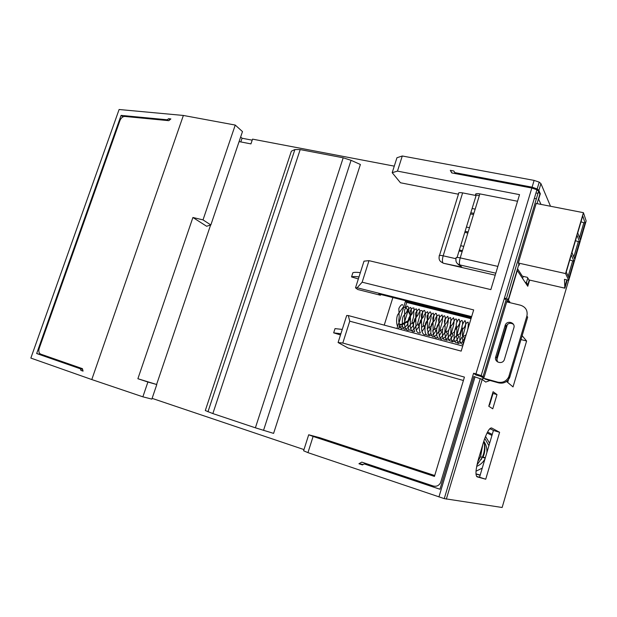 <?xml version="1.0" encoding="UTF-8"?>
<svg xmlns="http://www.w3.org/2000/svg" width="617" height="617" viewBox="0 0 617 617"><rect width="100%" height="100%" fill="white"/><g stroke="black" fill="none" stroke-linecap="round" stroke-linejoin="round"><path stroke-width="0.93" d="M506.688 301.89L520.586 305.238C525.8 307.05 527.897 310.667 526.879 316.081L508.709 376.987C506.248 381.375 502.577 383.088 497.688 382.131L484.237 378.391L480.527 376.293M484.237 378.391L485.232 379.147L498.621 382.872C503.495 383.828 507.143 382.124 509.588 377.758L527.666 317.138L526.879 316.081M340.507 334.938L333.674 332.856L335.023 328.614L342.265 329.416M505.292 324.997L495.706 356.911C493.909 362.071 502.184 364.955 504.266 359.873L513.868 327.804C515.642 322.645 507.336 319.953 505.292 324.997L506.187 326.007C508.115 323.077 510.537 322.521 513.452 324.334M497.456 361.863L496.646 357.775L506.187 326.007M401.119 324.457L408.446 320.562L410.166 315.025L408.593 321.233L401.312 325.113L401.119 324.457L398.443 323.732L396.955 328.514M408.446 320.562L408.593 321.233L408.971 320.624C411.392 315.032 411.963 310.613 410.667 307.374C408.431 308.523 407.073 310.143 406.603 312.241L403.433 316.066C402.446 317.346 402.114 320.555 402.438 325.676C403.518 330.859 406.194 330.442 410.475 324.434L412.287 322.876L414.516 322.059C416.922 316.521 417.508 312.102 416.274 308.801C414.046 310.012 412.704 311.639 412.249 313.706L409.086 317.531L408.246 320.123C408.068 320.138 407.297 326.285 408.94 329.709C413.583 332.332 414.701 327.519 416.02 325.899L417.856 324.334L420.084 323.493C422.059 319.213 422.822 315.04 422.367 310.983C420.956 309.665 419.475 311.061 417.925 315.171L414.763 318.997L413.683 323.069C413.282 326.47 413.591 329.208 414.624 331.275M471.018 318.688L406.726 302.438L405.423 301.358L398.79 323.817M410.166 315.025L406.294 307.86L403.965 307.235M405.423 301.358L471.234 317.979M401.312 325.113L398.443 323.732M398.474 328.915L399.785 324.704M406.726 302.438L405.138 307.544M392.882 297.541L384.229 325.128M333.674 332.856L340.892 333.735M358.346 278.938L351.536 276.933C352.762 276.439 355.245 276.431 358.986 276.91M351.536 276.933L352.87 272.745C354.112 272.22 356.603 272.19 360.343 272.652M467.84 233.041L464.771 232.385M468.172 231.969L465.102 231.313M469.475 227.712L466.413 227.056M475.183 209.132L472.113 208.507M473.517 214.539L470.455 213.906M473.879 213.366L470.81 212.742M462.133 251.636L459.071 250.949M463.753 246.368L460.683 245.697M462.434 250.649L459.372 249.962M567.278 279.964L564.871 288.178L529 279.948L527.35 277.326L522.344 276.185L517.532 268.742M564.871 288.178L564.47 279.331L568.766 280.303L565.558 273.562L518.342 263.035L519.568 264.986L518.712 264.793M568.18 276.223L572.676 260.868L569.784 259.988M568.99 277.935L566.236 272.089L571.273 254.921L573.91 261.138L568.99 277.935M573.91 261.138L572.676 260.868M573.802 257.027L578.322 241.602L575.437 240.73M518.342 263.035L536.188 203.463L583.427 212.68L565.558 273.562M579.486 237.638L583.859 222.714L580.983 221.842M585.093 222.953L580.219 239.597L577.736 232.91L582.726 215.911L585.093 222.953L583.859 222.714M574.574 258.862L571.959 252.6L577.057 235.224L579.556 241.864L574.574 258.862M568.766 280.303L586.15 220.932L583.427 212.68M566.853 279.871L564.578 287.607M579.556 241.864L578.322 241.602M477.836 461.346L480.558 456.727L482.764 444.664M485.517 436.435L489.628 443.268M482.263 468.102L476.023 471.203M484.09 442.188C485.471 447.387 485.085 452.454 482.926 457.39L485.186 458.238M183.372 115.456L91.786 379.555L30.85 358.076L119.104 109.502L183.372 115.456L235.247 125.066L242.481 131.591L210.852 224.958L203.016 219.883L192.905 217.485L206.61 226.254L210.852 224.958M455.4 173.601L454.783 172.621L532.085 187.175L537.176 188.925L538.872 190.414L540.376 193.977L539.628 193.645M538.001 193.337L535.972 192.951M540.978 204.404L538.649 199.229L540.284 193.777M536.366 198.79L534.337 198.396M83.04 370.91L80.873 370.354L80.457 368.812L82.616 369.367M80.873 370.354L83.064 371.118L82.423 368.657L40.683 354.127C38.879 353.179 38.393 351.227 39.233 348.281L120.006 120.4C121.202 117.816 122.806 116.497 124.827 116.443L168.811 120.67L170.87 118.927L168.564 118.711L167.261 119.791L121.094 115.387L36.665 353.533L46.275 356.078M36.665 353.533L80.457 368.812M212.85 413.575L205.299 410.544L291.371 151.188L294.903 149.538L300.194 149.576L212.85 413.575L255.392 427.812L343.199 157.798L300.194 149.576M168.564 118.711L169.883 119.783M168.271 120.616L167.261 119.791M121.094 115.387L123.03 116.844M458.439 194.232L400.456 182.763L392.188 172.691L396.955 157.736L402.276 155.993L534.121 180.403L539.219 182.138L540.916 183.611L550.518 206.263M240.653 136.989L242.057 138.231L252.191 140.167M454.783 172.621L453.834 171.002L450.333 170.346L451.991 172.961M451.937 172.953L450.317 170.4L451.783 172.922L531.831 188.023L475.931 373.902L481.167 375.606L484.098 377.288L475.861 374.997L473.586 373.254L475.931 373.902M483.088 376.509L538.626 191.262L536.921 189.774L531.831 188.023M538.626 191.262L539.86 194.193L537.037 203.633M479.324 195.635L475.715 194.926M506.457 298.559L504.428 298.073M518.951 264.007L508.261 299.685L507.606 298.829L484.098 377.288M471.427 317.346L378.846 294L380.442 295.235L357.775 289.512L355.508 287.838L364.007 261.161L368.997 260.659L362.148 282.193L357.127 287.777L355.508 287.838M508.261 299.685L507.413 299.484M506.264 299.206L504.236 298.721M460.058 265.163L458.369 264.77M489.705 428.823L491.286 429.293M471.643 316.614L357.127 287.777M380.442 295.235L380.681 294.463M349.746 321.187L342.805 343.037L338.085 342.535L346.692 315.503L348.289 315.557L349.746 321.187L461.177 351.119L473.679 309.919L362.148 282.193M473.586 373.254L440.569 482.718C438.903 485.695 436.458 486.79 433.234 485.995L361.793 462.133L358.963 463.699L363.189 464.501M523.247 276.393L522.645 278.383M525.214 282.324L526.417 282.601L527.828 284.776L526.633 284.499M527.782 278.02L526.417 282.601M529.247 280.01L527.828 284.776M463.406 380.496L348.05 348.003L338.085 342.535M342.805 343.037L464.431 377.095L434.437 476.417L313.104 436.443L307.952 452.647L303.603 450.772L308.701 434.777L313.104 436.443M434.707 475.522L319.614 437.661L308.701 434.777M363.105 464.547L358.963 463.699M517.54 201.265L479.856 193.885L460.22 257.875C459.279 261.307 459.164 263.66 459.866 264.932L461.701 267.099L443.33 263.228L495.212 275.197M443.33 263.228L440.523 261.485M343.199 157.798L351.065 160.312L360.382 164.5L273.593 433.381L255.392 427.812M483.366 442.651L484.43 439.343C487.361 431.399 489.767 427.612 491.649 427.982L499.608 432.301L485.726 479.224L477.134 476.856C475.237 475.267 475.668 469.39 478.437 459.218L483.366 442.651M506.526 381.453L513.028 386.913L526.609 341.008L522.159 335.71M521.01 339.574L526.609 341.008M476.563 476.401L479.548 477.234L493.43 430.442L489.944 428.584M493.43 430.442L499.608 432.301M358.947 463.76L362.426 464.925L364.238 463.915L439.96 489.242L473.879 376.501L482.216 379.424L485.718 382.062L490.021 380.481M481.676 379.123L483.921 378.29M507.675 382.417L509.557 376.077M509.981 302.677L508.47 300.001L507.336 299.731M496.469 360.945L507.382 324.411M307.952 452.647L444.255 498.621L502.138 507.49L568.681 280.28M517.092 270.215L527.766 286.249L529.602 280.087M517.37 270.285L508.47 300.001M496.993 394.579L493.091 391.726L488.764 406.241L492.767 408.809L496.993 394.579L492.613 393.337M485.726 479.224L479.548 477.234M506.187 299.453L504.158 298.967M475.969 473.841L480.196 475.059M475.977 474.041L480.142 475.237M147.903 382.023L137.884 378.722L156.795 384.545L151.859 399.106L142.866 396.824L147.903 382.023L156.795 384.545M235.247 125.066L203.016 219.883M486.867 452.562C487.183 448.497 486.204 444.788 483.929 441.44M488.919 445.667L484.769 438.386M487.068 432.964L491.95 435.432M210.598 225.035L156.595 384.46M152.114 398.366L303.98 449.592M394.271 166.143L252.546 139.133L250.942 143.892L239.088 141.601M91.786 379.555L142.866 396.824M137.884 378.722L192.905 217.485M484.322 378.452L483.913 378.337M487.553 432.016L492.25 434.422M509.773 301.69L506.95 301.003M240.8 141.933L242.057 138.231M402.276 155.993L397.464 171.117L519.537 194.64L490.854 289.612L368.997 260.659M364.238 463.915L371.079 465.233M439.481 255.477L458.585 193.761C458.115 192.658 459.457 192.373 462.627 192.89L476.1 195.543L457.074 257.451M476.1 195.543L475.607 194.764C475.19 193.653 476.609 193.36 479.856 193.885M461.701 267.099L457.598 263.791M392.188 172.691L397.464 171.117M348.289 315.557L462.727 346.021M492.474 393.8L492.852 394.062L489.551 405.145L489.104 405.107M489.165 404.899L489.551 405.145M476.686 466.375C480.319 464.871 483.088 462.372 485.001 458.871M510.058 376.524L509.172 375.745M498.621 382.872L497.688 382.131M495.706 356.911L496.646 357.775M505.068 325.591L505.963 326.594M407.968 310.953L404.297 322.753M476.964 464.987L482.317 457.382L483.504 454.181C484.769 449.839 484.877 445.474 483.851 441.086M294.903 149.538L207.96 411.794M497.865 266.405L460.22 257.875C456.981 257.227 455.608 257.343 456.102 258.238C455.408 261.616 456.665 263.845 459.866 264.932L495.813 273.192M455.971 258.724L443.176 255.816C442.25 259.186 442.165 261.5 442.913 262.765C439.79 261.701 438.571 259.502 439.258 256.186C438.718 255.299 440.021 255.176 443.176 255.816L462.627 192.89M263.528 430.381L351.065 160.312M446.322 499.145L482.216 379.424M538.872 190.414L540.916 183.611M438.934 496.932L475.051 376.825M532.085 187.175L534.121 180.403M509.588 377.758L508.709 376.987M403.95 306.071L397.811 314.608C396.993 315.688 395.705 321.735 397.587 326.47M398.829 327.774L402.585 326.362M404.112 324.419L404.821 323.223M421.596 327.38L423.447 325.791L425.182 325.66M425.684 324.935C428.028 319.683 428.661 315.264 427.589 311.701C425.383 312.973 424.064 314.624 423.632 316.644L420.478 320.478L419.39 324.596C418.974 328.036 419.29 330.789 420.331 332.833M427.203 328.861L429.07 327.265L431.314 326.393C433.813 320.3 434.43 315.858 433.165 313.074C431.082 314.508 429.818 316.197 429.37 318.125L426.216 321.966C425.429 322.845 425.02 325.645 424.982 330.38C425.383 335.586 427.357 336.573 430.905 333.342M432.502 330.982L434.723 328.745L436.844 328.067M432.409 322.799L431.985 323.462C431.021 324.542 430.666 327.851 430.913 333.381C432.07 338.401 434.607 337.892 438.51 331.846L442.775 329.077M444.649 323.354C445.605 320.061 445.52 313.714 443.453 316.49L439.127 323.347M438.232 324.272L437.792 324.966C436.821 326.061 436.458 329.401 436.697 334.969C437.877 339.928 440.376 339.396 444.201 333.35L446.114 331.722L448.366 330.797C450.526 326.223 451.274 321.835 450.618 317.639C448.251 317.724 447.564 321.488 446.762 322.614L443.623 326.478C442.644 327.596 442.273 330.959 442.52 336.573C443.708 341.463 446.176 340.892 449.932 334.869L454.112 332.285L456.279 325.637M456.788 322.329C456.835 318.441 455.986 317.925 454.235 320.771L452.623 324.133L449.492 327.989L448.598 330.797C448.405 331.044 447.672 336.921 448.999 340.237C452.824 343.145 454.274 338.378 455.685 336.388L459.889 333.774L462.156 326.663M462.542 324.287C462.696 320.007 461.902 319.321 460.151 322.228L458.516 325.653L455.385 329.517C454.76 329.871 454.313 332.602 454.05 337.715C453.549 342.18 457.328 346.322 461.47 337.915L461.74 337.399M463.429 336.257L465.696 335.278C467.686 331.283 468.511 326.917 468.18 322.174C465.928 322.136 465.218 326.123 464.439 327.18L461.315 331.051L460.027 336.72C459.372 341.479 460.429 344.055 463.205 344.44M402.886 305.253C401.721 302.87 398.559 308.593 398.844 308.739L399.153 315.912C399.43 319.028 397.302 321.241 401.235 328.691C407.837 326.964 407.775 322.683 407.991 323.239L406.919 322.12M408.693 312.302C409.41 306.387 407.174 305.538 406.773 306.441L404.613 309.765L404.621 324.943C405.222 329.208 406.742 330.897 409.156 330.026M410.652 328.846C415.118 322.922 413.336 325.174 412.896 323.994L412.002 322.197L413.598 316.814L414.015 308.076C411.045 307.173 410.012 312.264 409.904 312.51L410.459 318.596L410.266 326.439C410.86 330.72 412.364 332.409 414.771 331.491M416.267 330.288C420.686 324.357 418.85 326.64 418.449 325.444L417.555 323.64L419.498 316.814C420.169 313.12 420.038 310.513 419.113 308.994C413.984 313.127 415.92 314.601 415.758 316.004L415.981 328.259C416.274 331.838 417.755 333.404 420.424 332.964M421.912 331.73L424.658 327.642L423.169 324.935L425.599 315.071C425.229 311.115 424.589 309.688 423.671 310.783C420.324 315.426 421.45 315.472 421.48 317.485L421.588 328.144C421.342 329.308 422.429 336.296 426.1 334.445M427.589 333.18L430.265 329.139L428.761 326.547L430.905 318.758C431.414 314.554 431.144 312.256 430.111 311.84C425.522 316.791 427.396 317.161 427.234 318.966L427.658 322.521L427.319 328.861L428.923 335.787L433.157 334.784C437.337 329.062 435.741 330.889 435.278 329.856L434.407 328.013L436.666 319.614C437.013 315.302 436.689 313.205 435.695 313.328C431.576 318.04 433.041 318.696 433.018 320.462L433.111 331.383C432.872 332.679 434.052 339.497 437.546 337.43M439.034 336.095L441.571 332.123L440.075 329.517L441.841 323.462C442.644 320.215 442.721 317.354 442.073 314.886C436.952 318.92 439.011 320.562 438.834 321.958L439.219 326.439C439.404 329.655 437.499 332.501 440.962 339.273C446.831 337.63 447.225 333.018 447.271 333.566L445.782 330.974L447.633 324.596C448.412 321.133 448.474 318.38 447.803 316.32C442.967 320.277 444.764 322.089 444.68 323.47L445.104 327.041L444.749 333.234L446.122 340.275L450.109 339.566C454.567 333.527 452.747 335.332 452.369 334.337L451.521 332.44L453.449 325.745C454.22 322.097 454.243 319.429 453.526 317.747C448.852 322.028 450.634 323.524 450.557 324.982L450.981 328.583L450.618 334.854L452.022 341.903L456.079 340.9C460.213 335.116 458.539 336.859 458.13 335.849L457.313 333.751L459.85 323.84C459.719 319.907 459.233 318.488 458.392 319.583C455.3 324.372 456.364 324.534 456.464 326.509L456.888 330.141L456.518 336.512L457.991 343.584L462.187 342.103C465.889 336.705 464.316 338.371 463.915 337.36L463.097 335.301L465.465 326.578C465.843 322.398 465.596 320.454 464.724 320.747C462.087 324.681 461.315 327.11 462.403 328.043L462.449 338.209L463.274 344.209M469.576 323.439C468.334 325.923 467.856 327.519 468.126 328.213M405.839 307.729L405.485 306.433M407.991 321.55L408.57 321.249M436.967 327.851C438.934 323.879 439.705 319.591 439.273 315.009C437.445 314.932 436.065 316.467 435.139 319.614L433.597 321.604M481.129 459.673L482.317 457.382L480.558 456.727M481.167 375.606L536.921 189.774M444.255 498.621L480.288 378.529M537.176 188.925L539.219 182.138M483.088 457.02L485.301 457.86"/></g></svg>

